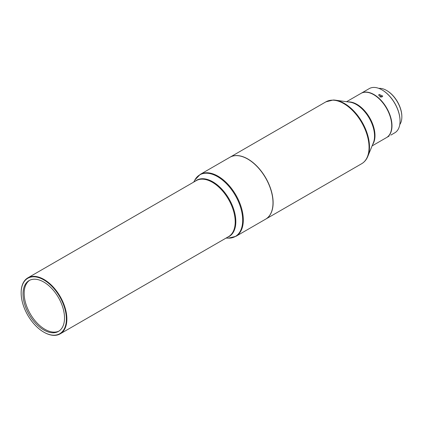 <?xml version="1.0" encoding="UTF-8"?>
<svg xmlns="http://www.w3.org/2000/svg" width="423" height="423" viewBox="0 0 423 423"><rect width="100%" height="100%" fill="white"/><g stroke="black" fill="none" stroke-linecap="round" stroke-linejoin="round"><path stroke-width="0.63" d="M59.003 331.066A29.351 16.946 60 0 1 44.907 329.305A29.351 16.946 60 0 1 25.893 303.957A29.351 16.946 60 0 1 29.673 280.269M399.772 124.584A21.61 12.479 -120 0 0 401.85 116.907A21.61 12.479 -120 0 0 386.569 90.437A21.61 12.479 -120 0 0 381.932 88.592A21.61 12.479 -120 0 0 378.881 88.396M401.85 116.907L401.85 116.489A21.097 12.182 -120 0 0 386.929 90.649L386.569 90.437M382.117 89.951A25.184 14.541 60 0 1 382.239 90.02A25.184 14.541 60 0 1 400.047 120.867A25.184 14.541 60 0 1 400.047 121.004M361.057 93.346A25.523 14.736 60 0 1 361.173 93.272L369.237 88.619A25.523 14.736 60 0 1 376.518 87.704A25.523 14.736 60 0 1 381.995 89.882A25.523 14.736 60 0 1 400.047 121.142A25.523 14.736 60 0 1 394.759 132.827L390.831 135.096M382.133 96.856L382.752 96.058L379.198 94.419L378.59 95.175L382.133 96.856M388.335 136.534L386.696 137.48A25.523 14.736 60 0 1 386.574 137.549M388.399 136.497L389.107 136.069M361.173 93.272A25.523 14.736 60 0 1 368.459 92.357A25.523 14.736 60 0 1 389.35 113.438A25.523 14.736 60 0 1 386.696 137.48M391.746 125.864A25.354 14.636 -120 0 0 391.746 125.795A25.354 14.636 -120 0 0 373.816 94.747A25.354 14.636 -120 0 0 373.758 94.71M200.174 174.435L229.869 157.293A35.733 20.632 60 0 1 242.316 156.616A35.733 20.632 60 0 1 247.735 159.064A35.733 20.632 60 0 1 272.999 202.829A35.733 20.632 60 0 1 265.602 219.183L235.907 236.33A35.733 20.632 -120 0 0 240.206 204.172A35.733 20.632 -120 0 0 212.626 173.758A35.733 20.632 -120 0 0 200.174 174.435L194.876 179.976A35.574 20.537 60 0 1 212.14 174.191A35.574 20.537 60 0 1 241.306 209.914A35.574 20.537 60 0 1 228.462 238.144L226.035 238.096M272.999 202.76A35.564 20.531 -120 0 0 272.999 202.686A35.564 20.531 -120 0 0 247.857 159.133A35.564 20.531 -120 0 0 247.793 159.101M265.66 219.151A35.733 20.632 -120 0 0 265.718 219.114A35.733 20.632 -120 0 0 268.42 183.09A35.733 20.632 -120 0 0 236.758 155.553A35.733 20.632 -120 0 0 229.99 157.224A35.733 20.632 -120 0 0 229.927 157.261M372.097 145.909L386.458 137.618A25.523 14.736 -120 0 0 391.746 125.938A25.523 14.736 -120 0 0 389.911 115.722A25.523 14.736 -120 0 0 373.694 94.678A25.523 14.736 -120 0 0 365.768 92.219A25.523 14.736 -120 0 0 360.935 93.414L346.574 101.7M44.008 332.256A32.328 18.665 -120 0 0 44.013 332.256L43.77 332.118A31.989 18.469 -120 0 0 66.39 319.058A31.989 18.469 -120 0 0 43.77 279.878A31.989 18.469 -120 0 0 21.15 292.938A31.989 18.469 -120 0 0 43.77 332.118L44.013 332.256A32.328 18.665 -120 0 0 60.177 333.858A32.328 18.665 -120 0 0 66.871 319.058A32.328 18.665 -120 0 0 44.013 279.46A32.328 18.665 -120 0 0 27.844 277.858A32.328 18.665 -120 0 0 21.15 292.658A32.328 18.665 -120 0 0 21.15 292.801M379.595 96.73L381.303 97.105M43.77 282.03A29.351 16.946 -120 0 0 29.092 280.576A29.351 16.946 -120 0 0 24.592 304.095A29.351 16.946 -120 0 0 43.77 329.961A29.351 16.946 -120 0 0 58.448 331.415A29.351 16.946 -120 0 0 62.942 307.896A29.351 16.946 -120 0 0 43.77 282.03M227.415 237.303A32.492 18.76 -120 0 0 233.528 208.745A32.492 18.76 -120 0 0 207.931 179.622A32.492 18.76 60 0 0 195.082 181.303M333.361 100.024A35.506 20.5 -120 0 1 335.428 100.182L349.837 102.144A25.75 14.868 -120 0 1 372.695 125.747A25.75 14.868 -120 0 1 373.345 142.863L367.841 156.32A35.506 20.5 -120 0 0 366.942 132.727A35.506 20.5 -120 0 0 335.428 100.182L333.239 100.018L325.922 101.837A35.733 20.632 60 0 1 332.69 100.166A35.733 20.632 60 0 1 364.351 127.704A35.733 20.632 60 0 1 361.654 163.727L265.718 219.114M372.7 144.444A25.523 14.736 -120 0 0 373.149 125.398A25.523 14.736 -120 0 0 349.007 101.895A25.523 14.736 -120 0 0 348.145 101.917M27.844 277.858L196.182 180.669A32.328 18.665 -120 0 1 207.444 180.055A32.328 18.665 60 0 1 235.209 221.869A32.328 18.665 60 0 1 228.51 236.669L60.177 333.858M400.047 120.867L400.047 121.142M21.15 292.938L21.15 292.658M367.841 156.32C366.487 159.63 364.425 162.099 361.654 163.727M325.922 101.837L229.99 157.224M235.907 236.33L228.462 238.144M193.708 182.102L194.876 179.976"/></g></svg>
